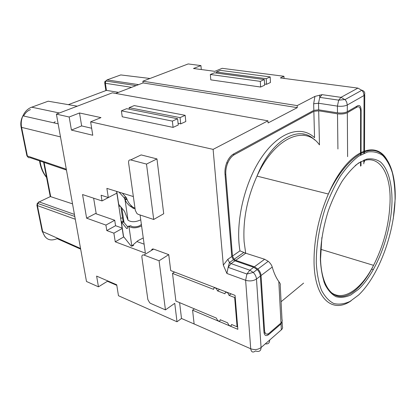 <?xml version="1.0" encoding="UTF-8"?>
<svg xmlns="http://www.w3.org/2000/svg" width="416" height="416" viewBox="0 0 416 416"><rect width="100%" height="100%" fill="white"/><g stroke="black" fill="none" stroke-linecap="round" stroke-linejoin="round"><path stroke-width="0.62" d="M226.73 162.776L227.739 163.015C229.466 159 231.702 156.213 234.432 154.653L313.856 111.348L314.548 137.712C301.486 125.107 279.646 131.331 262.106 156.629C244.54 181.797 235.009 222.648 239.97 250.843L245.695 253.204L264.633 259.256L268.232 261.31C270.317 263.141 271.648 265.06 272.236 267.056L261.05 275.548C260.832 273.182 259.771 271.014 257.868 269.038L254.415 266.791L235.69 260.328L234.088 259.293L232.476 256.064L225.82 174.554L225.03 174.356M261.05 275.548L264.571 330.736C265.08 334.204 266.64 335 269.261 333.122L280.987 323.019C282.204 321.911 282.542 320.741 282.001 319.493L280.223 284.986C280.608 284.424 280.14 283.291 278.814 281.57C276.068 277.727 273.874 272.886 272.236 267.056M355.841 106.782L357.193 106.99C359.284 106.179 360.428 107.682 360.62 111.509L360.547 154.955M96.231 213.845L93.636 198.188M121.841 207.958L124.01 222.492M227.739 163.015C226.184 166.842 225.545 170.69 225.82 174.554M313.856 111.348L318.682 110.807L337.496 113.823L337.922 149.006M357.193 106.99L347.334 112.72C344.765 113.927 341.484 114.296 337.496 113.823M360.526 166.14L360.537 161.772M118.498 92.357L106.434 90.376L68.354 104.65M105.846 90.594L106.434 90.376L105.383 83.283L105.685 81.203L107.006 79.914L138.632 84.635M201.297 69.54L200.938 65.588L188.178 63.939L142.88 81.193L143.099 82.924L297.284 107.65L297.206 105.607L314.922 96.392L313.659 103.776L313.83 110.365L233.626 153.956C230.875 155.527 228.634 158.33 226.897 162.36C225.352 166.187 224.718 170.03 224.994 173.888L231.785 256.547L233.397 259.782L234.998 260.816L231.052 263.609L228.134 267.332L226.907 273.468L223.319 265.112L213.112 149.37L267.951 120.832L112.341 92.825L56.394 114.13L86.486 281.486L98.462 286.822L107.422 281.278L116.808 285.34M143.099 82.924L115.7 93.428M50.393 196.57L72.53 203.866M36.873 204.807L37.404 205.577L37.695 203.434L39.172 201.911L38.111 202.244M37.092 203.273L37.695 203.434M80.668 249.148L57.138 238.654C49.878 241.649 45.053 239.299 42.666 231.598L80.543 248.456M21.044 126.859L21.59 127.364C20.842 123.458 21.278 119.616 22.901 115.846L22.901 115.846C24.908 111.54 27.825 108.649 31.663 107.177L59.389 112.991M66.446 170.045L30.311 157.726L28.454 157.628L26.827 155.444M199.222 326.186L181.496 318.474L177.008 321.771L174.741 303.321L165.448 309.889L159.068 260.78L168.745 254.644L170.706 270.572L235.061 295.381L237.848 329.326L192.582 310.185L194.397 308.854M98.462 286.822L96.616 276.104L116.719 284.778L118.472 295.724L177.008 321.771M282.24 320.928L281.034 323.913L268.674 334.578C266.053 336.466 264.488 335.676 263.978 332.207L260.369 276.068C260.151 273.697 259.085 271.523 257.182 269.547L253.729 267.301L234.998 260.816M106.792 230.568L115.565 225.716L114.722 220.272L95.42 213.559L86.622 218.171L105.914 225.077L106.792 230.568L113.885 233.158L122.2 228.483M115.565 225.716L122.132 228.041M144.118 244.176L136.958 241.561M86.622 218.171L82.55 194.553L102.024 200.933L110.994 196.165M297.206 105.607L142.88 81.193M267.951 120.832L268.065 122.954L297.284 107.65M156.962 158.912L163.712 213.736L153.702 219.476L146.5 164.076L156.962 158.912L141.144 154.918L139.22 155.834M113.885 233.158L115.242 241.81L145.356 253.126L140.083 214.989M102.024 200.933L101.109 195.234L108.306 197.538L106.87 188.38L133.349 196.555M151.544 250.37C151.767 249.179 152.459 248.752 153.618 249.096L168.745 254.644M192.582 310.185L194.121 323.95L250.718 348.764C254.597 350.111 258.045 349.705 261.071 347.542L269.677 340.028C269.641 343.008 268.185 344.282 265.304 343.845M56.394 114.13L69.176 117.005L71.427 130.083L92.773 135.257L90.626 121.831L213.112 149.37M146.5 164.076L130.671 159.921C129.137 159.723 128.44 160.633 128.575 162.666L135.294 210.35L136.916 213.522L138.258 214.386L153.702 219.476M115.242 241.81L123.812 236.896M108.306 197.538L116.87 193.154M114.722 220.272L105.914 225.077M363.839 153.275L364.052 95.503L347.287 105.009L347.329 111.717L357.713 105.7C359.798 104.894 360.937 106.408 361.13 110.23L361.046 154.669M347.329 111.717C344.76 112.923 341.479 113.292 337.485 112.819L318.661 109.824L313.83 110.365M269.677 340.028L281.341 329.841L281.034 323.913M282.147 322.374L282.35 326.284C282.896 327.543 282.558 328.728 281.341 329.841M361.031 161.486L361.02 165.797M302.468 133.921L304.58 134.316M303.592 283.114L281.086 301.73M200.938 65.588L193.482 68.494L214.781 71.339L222.191 68.323L283.956 76.279L280.368 77.932L301.288 80.678M284.05 78.416L283.956 76.279M314.922 96.392L322.067 94.65L340.98 97.349L338.692 100.136L337.402 106.111C341.411 106.564 344.703 106.194 347.287 105.009L346.694 102.107L345.353 99.892L340.98 97.349L357.906 88.104L299.016 80.382M260.624 87.038L264.638 85.186L264.332 79.555L260.302 81.375L210.335 74.485L210.792 79.856L260.624 87.038L260.302 81.375M264.576 84.042L266.531 84.313L270.468 82.498L270.182 76.913L220.412 70.366L216.377 72.015L266.23 78.697L270.182 76.913M264.332 79.555L214.438 72.81L210.335 74.485M266.531 84.313L266.23 78.697M216.466 73.081L216.377 72.015M107.333 280.727L107.422 281.278M69.176 117.005L79.498 112.975L81.645 125.918L71.427 130.083M90.626 121.831L100.979 117.619L79.498 112.975M178.09 123.339L180.716 123.869L185.801 121.524L185.162 115.32L134.248 105.581L129.111 107.676L129.319 109.216M173.077 127.39L178.272 124.998L177.596 118.742L172.375 121.098L121.399 110.828L122.236 116.766L173.077 127.39L172.375 121.098M81.645 125.918L91.655 128.253M180.716 123.869L180.055 117.629L129.111 107.676M180.055 117.629L185.162 115.32M177.596 118.742L126.641 108.685L121.399 110.828M179.598 302.635L181.496 318.474M165.448 309.889L150.665 303.436L149.661 302.77L147.852 299.525L141.882 257.14C141.768 255.362 142.449 254.66 143.92 255.044L159.068 260.78M136.1 85.608L105.773 81.026L104.978 81.286L104.712 82.852L105.383 83.283L131.607 87.329M105.856 90.501L104.749 83.008L105.685 81.203M131.726 246.147L133.702 245.419L131.726 246.147L131.071 246.028L123.568 236.595L123.224 235.258M127.826 227.079L123.672 222.087L121.805 222.602L126.625 228.446L127.265 228.509L128.196 226.143L128.924 226.278C132.215 228.441 136.438 228.316 141.591 225.909M121.805 222.602L121.113 221.276L118.602 204.62L119.127 204.818L124.457 211.224L128.034 220.21C131.336 222.331 135.574 222.201 140.748 219.82M128.851 226.195L130.848 225.742C132.298 227.812 140.13 226.756 141.201 224.354L141.341 224.099M143.255 237.947L137.92 240.666L131.804 245.97L128.924 226.278M125.913 197.049L123.958 197.564L124.493 198.432L126.454 197.912L122.382 193.17M126.454 197.912L127.02 199.332C128.04 202.041 129.688 204.37 131.971 206.32L133.307 207.454L134.966 208.026M123.672 222.087L123.027 220.823L122.538 217.942L120.567 218.187M120.874 206.84L122.538 217.942M124.493 198.432L125.055 199.852L127.02 199.332M123.958 197.564L119.064 192.145M121.352 221.853L123.214 221.333L121.347 221.848L123.568 236.595M128.034 220.21L125.055 199.852L126.708 202.805L129.137 205.405L133.333 208.348L135.08 208.832M237.078 326.794L231.582 324.485C231.416 326.113 230.5 326.336 228.836 325.146L227.578 322.8L220.241 319.717C220.095 321.324 219.216 321.552 217.594 320.408L216.341 318.079L175.89 301.075L172.515 273.416L213.58 289.354C213.736 287.622 214.656 287.368 216.351 288.59L217.542 290.893L225.004 293.79C225.186 292.037 226.148 291.793 227.89 293.056L229.076 295.37L234.666 297.539L237.078 326.794L237.604 326.368M217.542 290.893L219.57 289.406M172.515 273.416L174.559 272.059M234.666 297.539L235.206 297.128M229.076 295.37L231.093 293.852M264.633 259.256L254.415 266.791M280.987 323.019L278.814 281.57M264.571 330.736L263.864 330.444M234.432 154.653L233.002 154.331M245.695 253.204L244.109 241.712C242.845 219.892 247.14 198.021 257 176.114C274.96 136.848 305.505 124.779 319.426 144.867M245.747 253.219L235.69 260.328M239.97 250.843L232.476 256.064M347.334 112.72L347.61 156.655M316.28 262.98C316.222 245.632 319.166 227.51 325.104 208.619C329.472 196.659 334.532 185.879 340.283 176.28C346.273 167.643 352.383 160.945 358.608 156.182L367.567 152.001C373.235 151.19 378.305 152.365 382.767 155.527C386.792 159.713 389.979 165.417 392.319 172.645C394.144 180.57 395.07 189.394 395.086 199.124C394.264 233.932 378.466 276.302 358.54 295.074L350.048 301.392C344.365 304.039 338.962 304.746 333.835 303.524C328.999 301.116 324.891 296.702 321.511 290.274C318.677 282.75 316.93 273.65 316.28 262.98M351.156 300.752C332.831 313.773 314.881 299.442 314.059 263.245C313.716 240.448 318.484 217.37 328.359 194.022C347.511 149.417 377.785 137.847 388.461 162.822M319.478 144.882L318.682 110.807M391.997 201.63C391.316 233.459 376.75 272.381 358.54 289.312L350.797 294.98C345.628 297.32 340.73 297.892 336.092 296.696C331.729 294.429 328.032 290.352 325.01 284.466C322.478 277.597 320.934 269.329 320.372 259.662C320.362 243.979 323.029 227.62 328.385 210.584C332.311 199.789 336.866 190.044 342.051 181.345C347.454 173.503 352.971 167.393 358.602 163.01L366.735 159.104C371.894 158.288 376.516 159.276 380.604 162.074C388.211 169.047 392.184 183.7 391.997 201.63M355.217 165.62C375.695 149.157 391.222 169.328 390.047 201.848C389.251 224.052 383.75 245.222 373.552 265.346C358.192 295.771 333.528 306.894 323.856 281.507M55.182 121.628L53.737 122.829M40.019 161.034C40.966 167.393 43.129 172.791 46.509 177.226M23.65 116.017C25.288 112.861 27.555 110.729 30.441 109.616M30.664 107.588L48.178 101.202L77.282 106.179M44.117 162.432L50.669 196.44L39.172 201.911L74.422 214.401M42.104 230.906L42.666 231.598L37.404 205.577L75.296 219.253M27.726 156.905L26.874 155.672L21.086 127.078C20.389 123.276 20.992 119.532 22.901 115.846L58.136 123.822M60.486 136.906L21.59 127.364L27.378 155.995L66.3 169.218M45.1 236.876L42.162 231.187L36.899 205.192L37.57 203.388L74.792 216.455M268.674 334.578L267.504 334.095M265.262 333.164L264.02 332.649M231.785 256.547L227.822 259.314L223.319 265.112M227.822 259.314L229.44 262.564L231.052 263.609L249.808 270.192L253.729 267.301M226.907 273.468L245.627 280.28L246.896 274.019L249.808 270.192L253.271 272.464L246.896 274.019L228.134 267.332L229.44 262.564L233.397 259.782M260.369 276.068L256.48 279.022C253.292 281.013 249.673 281.429 245.627 280.28L250.718 348.764C251.264 352.175 252.871 352.903 255.544 350.948C259.106 352.165 260.946 351.031 261.071 347.542L256.48 279.022C256.251 276.64 255.185 274.456 253.271 272.464L257.182 269.547M141.144 154.918L130.671 159.921M361.13 110.23L360.542 110.141M322.067 94.65L319.758 97.375L338.692 100.136L345.067 99.57L361.915 90.22C364.01 90.958 364.952 92.222 364.738 94.026L364.052 95.503L363.496 92.68L362.196 90.532L357.906 88.104M319.602 95.077L319.758 97.375L318.51 103.236L337.402 106.111L337.485 112.819M313.659 103.776L318.51 103.236L318.661 109.824M363.802 163.868L363.813 160.108M143.92 255.044L153.618 249.096M150.004 78.478L120.775 74.932L107.006 79.914M116.761 191.433L118.747 204.584M126.838 198.832L124.878 199.352M120.307 206.185L118.784 206.372M127.374 228.238L126.625 228.446M133.307 207.454L133.333 208.348M268.232 261.31L257.868 269.038M314.626 139.948C299.655 124.249 271.721 139.038 257 176.114L328.359 194.022C341.978 164.928 361.072 148.065 374.629 150.67C388.258 153.286 395.834 173.228 395.2 198.713M243.75 252.496L234.088 259.293M320.705 249.309L373.552 265.346C364.504 283.904 351.801 296.676 340.694 296.525C329.654 296.322 321.298 282.303 320.564 259.433M50.196 196.336L43.623 162.261M364.463 162.074L364.468 159.843M364.499 153L364.733 94.952M116.605 191.386L118.602 204.62M121.113 221.276L123.38 236.309M121.269 221.681L122.392 221.562M130.068 206.18L131.971 206.32M216.731 288.314L216.351 288.59M228.275 292.765L227.89 293.056M373.412 269.662L371.493 269.09M393.24 218.936L395.195 199.009M46.55 177.445C42.874 172.988 40.539 167.466 39.556 160.878M320.554 259.012L321.87 237.484"/></g></svg>
